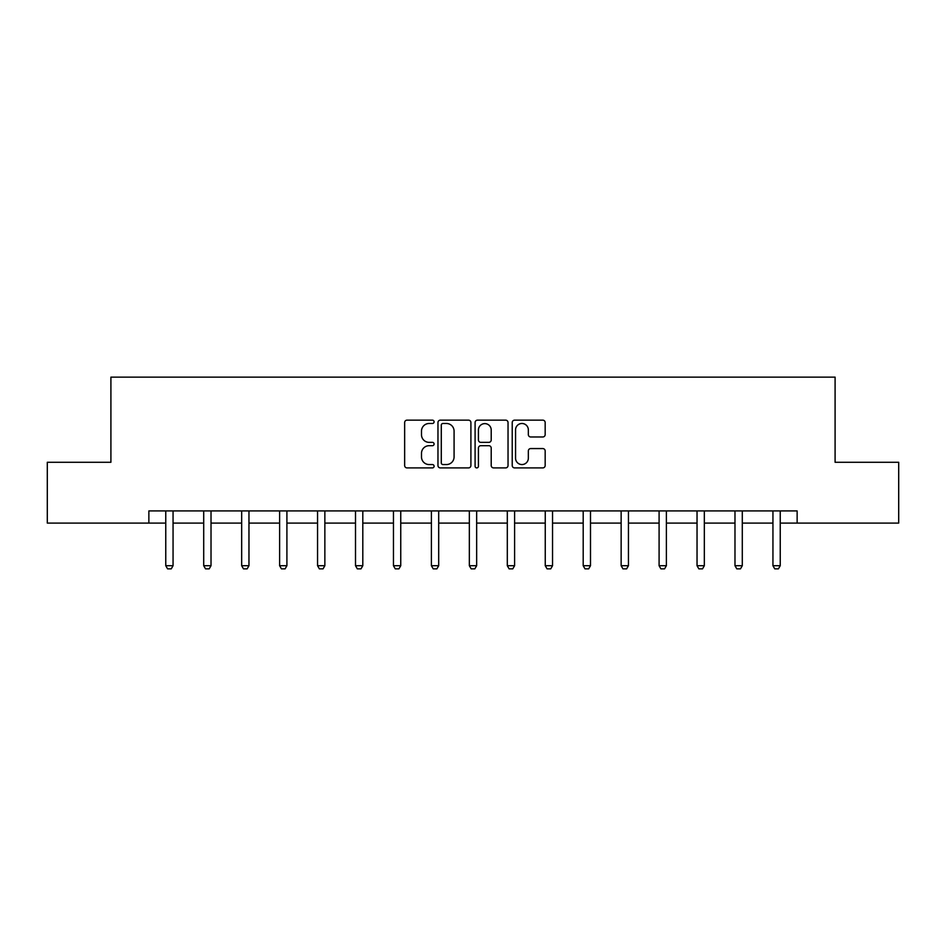 <?xml version="1.0" encoding="UTF-8"?>
<svg xmlns="http://www.w3.org/2000/svg" width="946" height="946" viewBox="0 0 946 946"><rect width="100%" height="100%" fill="white"/><g stroke="black" fill="none" stroke-linecap="round" stroke-linejoin="round"><path stroke-width="1.42" d="M434.084 421.821A1.667 1.667 0 0 0 432.405 420.154L407.04 420.154A2.389 2.389 0 0 0 404.651 422.543L404.651 465.515A2.389 2.389 0 0 0 407.04 467.903L432.405 467.903A1.667 1.667 0 0 0 434.084 466.236A1.667 1.667 0 0 0 432.405 464.557L429.129 464.557A7.639 7.639 0 0 1 421.49 456.918L421.49 453.335A7.639 7.639 0 0 1 429.129 445.696L432.405 445.696A1.667 1.667 0 0 0 434.084 444.029A1.667 1.667 0 0 0 432.405 442.361L429.129 442.361A7.639 7.639 0 0 1 421.49 434.711L421.49 431.14A7.639 7.639 0 0 1 429.129 423.489L432.405 423.489A1.667 1.667 0 0 0 434.084 421.821M542.779 436.981A2.389 2.389 0 0 0 545.168 434.592L545.168 422.543A2.389 2.389 0 0 0 542.779 420.154L514.6 420.154A2.389 2.389 0 0 0 512.224 422.543L512.224 465.515A2.389 2.389 0 0 0 514.6 467.903L542.779 467.903A2.389 2.389 0 0 0 545.168 465.515L545.168 450.958A2.389 2.389 0 0 0 542.779 448.57L530.718 448.57A2.389 2.389 0 0 0 528.341 450.958L528.341 458.171A6.386 6.386 0 0 1 521.944 464.557A6.386 6.386 0 0 1 515.558 458.171L515.558 429.886A6.386 6.386 0 0 1 521.944 423.489A6.386 6.386 0 0 1 528.341 429.886L528.341 434.592A2.389 2.389 0 0 0 530.718 436.981L542.779 436.981M148.865 523.091L47.3 523.091L47.3 462.275L110.907 462.275L110.907 377.135L835.093 377.135L835.093 462.275L898.7 462.275L898.7 523.091L797.135 523.091L797.135 510.923L148.865 510.923L148.865 523.091L165.763 523.091M470.907 422.543A2.389 2.389 0 0 0 468.518 420.154L440.351 420.154A2.389 2.389 0 0 0 437.963 422.543L437.963 465.515A2.389 2.389 0 0 0 440.351 467.903L468.518 467.903A2.389 2.389 0 0 0 470.907 465.515L470.907 422.543M477.482 420.154L505.649 420.154A2.389 2.389 0 0 1 508.037 422.543L508.037 465.515A2.389 2.389 0 0 1 505.649 467.903L493.599 467.903A2.389 2.389 0 0 1 491.211 465.515L491.211 448.085A2.389 2.389 0 0 0 488.822 445.696L480.816 445.696A2.389 2.389 0 0 0 478.428 448.085L478.428 466.236A1.667 1.667 0 0 1 476.76 467.903A1.667 1.667 0 0 1 475.093 466.236L475.093 422.543A2.389 2.389 0 0 1 477.482 420.154M173.059 523.091L203.709 523.091M211.017 523.091L241.668 523.091M248.964 523.091L279.614 523.091M286.91 523.091L317.56 523.091M324.856 523.091L355.507 523.091M362.803 523.091L393.453 523.091M400.749 523.091L431.4 523.091M438.696 523.091L469.346 523.091M476.654 523.091L507.304 523.091M514.6 523.091L545.251 523.091M552.547 523.091L583.197 523.091M590.493 523.091L621.144 523.091M628.44 523.091L659.09 523.091M666.386 523.091L697.036 523.091M704.332 523.091L734.983 523.091M742.291 523.091L772.941 523.091M780.237 523.091L797.135 523.091M442.976 423.489A1.667 1.667 0 0 0 441.297 425.168L441.297 462.89A1.667 1.667 0 0 0 442.976 464.557L446.441 464.557A7.639 7.639 0 0 0 454.08 456.918L454.08 431.14A7.639 7.639 0 0 0 446.441 423.489L442.976 423.489M491.211 430.004A6.386 6.386 0 0 0 484.825 423.619A6.386 6.386 0 0 0 478.428 430.004L478.428 439.973A2.389 2.389 0 0 0 480.816 442.361L488.822 442.361A2.389 2.389 0 0 0 491.211 439.973L491.211 430.004M173.343 510.923L173.177 511.455A2.436 2.436 0 0 0 173.059 512.188L173.059 565.708L171.238 568.865L167.596 568.865L165.763 565.708L165.763 512.188A2.436 2.436 0 0 0 165.656 511.455L165.479 510.923M165.763 565.708L173.059 565.708M211.289 510.923L211.124 511.455A2.436 2.436 0 0 0 211.017 512.188L211.017 565.708L209.184 568.865L205.542 568.865L203.709 565.708L203.709 512.188A2.436 2.436 0 0 0 203.603 511.455L203.437 510.923M203.709 565.708L211.017 565.708M249.247 510.923L249.07 511.455A2.436 2.436 0 0 0 248.964 512.188L248.964 565.708L247.131 568.865L243.489 568.865L241.668 565.708L241.668 512.188A2.436 2.436 0 0 0 241.549 511.455L241.384 510.923M241.668 565.708L248.964 565.708M287.194 510.923L287.028 511.455A2.436 2.436 0 0 0 286.91 512.188L286.91 565.708L285.089 568.865L281.435 568.865L279.614 565.708L279.614 512.188A2.436 2.436 0 0 0 279.496 511.455L279.33 510.923M279.614 565.708L286.91 565.708M325.14 510.923L324.975 511.455A2.436 2.436 0 0 0 324.856 512.188L324.856 565.708L323.035 568.865L319.381 568.865L317.56 565.708L317.56 512.188A2.436 2.436 0 0 0 317.442 511.455L317.277 510.923M317.56 565.708L324.856 565.708M363.087 510.923L362.921 511.455A2.436 2.436 0 0 0 362.803 512.188L362.803 565.708L360.982 568.865L357.328 568.865L355.507 565.708L355.507 512.188A2.436 2.436 0 0 0 355.389 511.455L355.223 510.923M355.507 565.708L362.803 565.708M401.033 510.923L400.868 511.455A2.436 2.436 0 0 0 400.749 512.188L400.749 565.708L398.928 568.865L395.274 568.865L393.453 565.708L393.453 512.188A2.436 2.436 0 0 0 393.335 511.455L393.169 510.923M393.453 565.708L400.749 565.708M438.979 510.923L438.814 511.455A2.436 2.436 0 0 0 438.696 512.188L438.696 565.708L436.875 568.865L433.233 568.865L431.4 565.708L431.4 512.188A2.436 2.436 0 0 0 431.293 511.455L431.116 510.923M431.4 565.708L438.696 565.708M476.926 510.923L476.76 511.455A2.436 2.436 0 0 0 476.654 512.188L476.654 565.708L474.821 568.865L471.179 568.865L469.346 565.708L469.346 512.188A2.436 2.436 0 0 0 469.24 511.455L469.074 510.923M469.346 565.708L476.654 565.708M514.884 510.923L514.707 511.455A2.436 2.436 0 0 0 514.6 512.188L514.6 565.708L512.767 568.865L509.125 568.865L507.304 565.708L507.304 512.188A2.436 2.436 0 0 0 507.186 511.455L507.021 510.923M507.304 565.708L514.6 565.708M552.831 510.923L552.665 511.455A2.436 2.436 0 0 0 552.547 512.188L552.547 565.708L550.726 568.865L547.072 568.865L545.251 565.708L545.251 512.188A2.436 2.436 0 0 0 545.133 511.455L544.967 510.923M545.251 565.708L552.547 565.708M590.777 510.923L590.611 511.455A2.436 2.436 0 0 0 590.493 512.188L590.493 565.708L588.672 568.865L585.018 568.865L583.197 565.708L583.197 512.188A2.436 2.436 0 0 0 583.079 511.455L582.913 510.923M583.197 565.708L590.493 565.708M628.723 510.923L628.558 511.455A2.436 2.436 0 0 0 628.44 512.188L628.44 565.708L626.619 568.865L622.965 568.865L621.144 565.708L621.144 512.188A2.436 2.436 0 0 0 621.025 511.455L620.86 510.923M621.144 565.708L628.44 565.708M666.67 510.923L666.504 511.455A2.436 2.436 0 0 0 666.386 512.188L666.386 565.708L664.565 568.865L660.911 568.865L659.09 565.708L659.09 512.188A2.436 2.436 0 0 0 658.972 511.455L658.806 510.923M659.09 565.708L666.386 565.708M704.616 510.923L704.451 511.455A2.436 2.436 0 0 0 704.332 512.188L704.332 565.708L702.511 568.865L698.869 568.865L697.036 565.708L697.036 512.188A2.436 2.436 0 0 0 696.93 511.455L696.753 510.923M697.036 565.708L704.332 565.708M742.563 510.923L742.397 511.455A2.436 2.436 0 0 0 742.291 512.188L742.291 565.708L740.458 568.865L736.816 568.865L734.983 565.708L734.983 512.188A2.436 2.436 0 0 0 734.876 511.455L734.711 510.923M734.983 565.708L742.291 565.708M780.521 510.923L780.344 511.455A2.436 2.436 0 0 0 780.237 512.188L780.237 565.708L778.404 568.865L774.762 568.865L772.941 565.708L772.941 512.188A2.436 2.436 0 0 0 772.823 511.455L772.657 510.923M772.941 565.708L780.237 565.708"/></g></svg>
